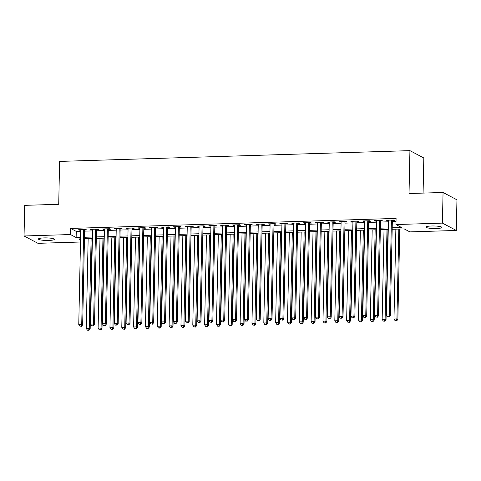 <?xml version="1.0" encoding="UTF-8"?>
<svg xmlns="http://www.w3.org/2000/svg" width="481" height="481" viewBox="0 0 481 481"><rect width="100%" height="100%" fill="white"/><g stroke="black" fill="none" stroke-linecap="round" stroke-linejoin="round"><path stroke-width="0.72" d="M43.981 237.909A7.949 1.281 1.2 0 1 54.329 239.34A7.949 1.281 1.2 0 1 48.785 240.446A7.949 1.281 1.2 0 1 38.438 239.009A7.949 1.281 1.2 0 1 43.981 237.909M431.571 225.992A7.949 1.281 1.2 0 1 441.919 227.429A7.949 1.281 1.2 0 1 436.381 228.529A7.949 1.281 1.2 0 1 426.028 227.092A7.949 1.281 1.2 0 1 431.571 225.992M423.088 193.097L423.821 157.978L409.926 150.637L59.614 161.406L58.718 204.299L24.693 205.345L24.05 235.979L70.503 234.548L76.136 237.524L80.586 237.392M409.926 150.637L409.03 193.524L443.055 192.478L456.95 199.819L456.307 230.459L409.854 231.884L404.22 228.908L392.171 229.281M80.489 242.009L37.945 243.32L24.05 235.979M84.65 230.038L86.718 229.978L85.78 229.479L78.68 229.696L80.736 230.158M96.483 229.677L98.551 229.611L97.613 229.118L90.512 229.335L92.574 229.798M108.315 229.311L110.389 229.251L109.452 228.752L102.351 228.968L104.407 229.431M120.154 228.95L122.222 228.884L121.284 228.391L114.183 228.607L116.246 229.07M131.986 228.583L134.061 228.517L133.117 228.024L126.016 228.241L128.078 228.703M143.819 228.222L145.893 228.156L144.955 227.657L137.855 227.88L139.911 228.343M155.658 227.856L157.726 227.79L156.788 227.297L149.687 227.513L151.749 227.976M167.49 227.495L169.565 227.429L168.627 226.93L161.52 227.152L163.582 227.615M179.329 227.128L181.397 227.062L180.459 226.569L173.358 226.785L175.415 227.248M191.161 226.767L193.23 226.701L192.292 226.202L185.191 226.425L187.253 226.882M202.994 226.401L205.068 226.335L204.13 225.842L197.03 226.058L199.086 226.521M214.833 226.034L216.901 225.974L215.963 225.475L208.862 225.697L210.925 226.154M226.665 225.673L228.74 225.607L227.796 225.114L220.695 225.33L222.757 225.793M238.498 225.306L240.572 225.246L239.634 224.747L232.533 224.97L234.59 225.427M250.336 224.946L252.405 224.88L251.467 224.386L244.366 224.603L246.428 225.066M262.169 224.579L264.243 224.519L263.299 224.02L256.199 224.242L258.261 224.699M274.008 224.218L276.076 224.152L275.138 223.659L268.037 223.875L270.094 224.338M285.84 223.851L287.909 223.791L286.971 223.292L279.87 223.515L281.932 223.972M297.673 223.491L299.747 223.424L298.809 222.931L291.708 223.148L293.765 223.611M309.511 223.124L311.58 223.064L310.642 222.565L303.541 222.787L305.603 223.244M321.344 222.763L323.418 222.697L322.474 222.204L315.374 222.42L317.436 222.883M333.177 222.396L335.251 222.336L334.313 221.837L327.212 222.06L329.269 222.517M345.015 222.036L347.084 221.969L346.146 221.476L339.045 221.693L341.107 222.156M356.848 221.669L358.922 221.609L357.978 221.11L350.877 221.332L352.94 221.789M368.687 221.308L370.755 221.242L369.817 220.749L362.716 220.965L364.772 221.428M380.519 220.941L382.587 220.881L381.649 220.382L374.549 220.605L376.611 221.062M392.201 227.808L401.593 227.519L395.959 224.543L396.085 218.416L70.629 228.421L76.263 231.397L80.718 231.265M84.626 231.145L92.55 230.898M96.459 230.778L104.383 230.537M108.291 230.417L116.222 230.171M120.13 230.05L128.054 229.804M131.962 229.69L139.893 229.443M143.801 229.323L151.725 229.076M155.634 228.956L163.558 228.715M167.466 228.595L175.397 228.349M179.305 228.228L187.229 227.988M191.137 227.868L199.062 227.621M202.97 227.501L210.9 227.26M214.809 227.14L222.733 226.894M226.641 226.773L234.572 226.533M238.48 226.413L246.404 226.166M250.312 226.046L258.237 225.805M262.145 225.685L270.075 225.439M273.984 225.318L281.908 225.078M285.816 224.958L293.741 224.711M297.649 224.591L305.579 224.35M309.487 224.23L317.412 223.984M321.32 223.863L329.251 223.623M333.159 223.503L341.083 223.256M344.991 223.136L352.916 222.895M356.824 222.775L364.754 222.529M368.662 222.408L376.587 222.168M380.495 222.048L388.42 221.801M392.328 221.681L396.025 221.567M392.352 220.581L394.426 220.514L393.488 220.021L386.387 220.238L388.444 220.701M443.055 192.478L442.412 223.118L456.307 230.459M70.629 228.421L70.503 234.548M395.959 224.543L442.412 223.118M84.494 237.271L92.424 237.025M96.332 236.905L104.257 236.664M108.165 236.544L116.089 236.297M120.003 236.177L127.928 235.937M131.836 235.816L139.761 235.57M143.669 235.45L151.599 235.209M155.507 235.089L163.432 234.842M167.34 234.722L175.264 234.481M179.172 234.361L187.103 234.115M191.011 233.994L198.936 233.748M202.844 233.634L210.768 233.387M214.682 233.267L222.607 233.02M226.515 232.9L234.439 232.66M238.348 232.539L246.278 232.293M250.186 232.173L258.111 231.932M262.019 231.812L269.943 231.565M273.851 231.445L281.782 231.205M285.69 231.084L293.614 230.838M297.523 230.718L305.447 230.477M309.361 230.357L317.286 230.11M321.194 229.99L329.118 229.75M333.026 229.629L340.957 229.383M344.865 229.263L352.789 229.022M356.698 228.902L364.622 228.655M368.53 228.535L376.461 228.295M380.369 228.174L388.293 227.928M80.555 238.859L78.764 238.913L80.537 239.851M388.263 229.401L380.339 229.641M376.431 229.762L368.5 230.008M364.592 230.128L356.668 230.369M352.759 230.489L344.829 230.736M340.921 230.856L332.996 231.096M329.088 231.217L321.164 231.463M317.256 231.583L309.325 231.824M305.417 231.944L297.492 232.191M293.584 232.311L285.66 232.551M281.752 232.672L273.821 232.918M269.913 233.038L261.989 233.285M258.081 233.405L250.156 233.646M246.242 233.766L238.317 234.013M234.409 234.133L226.485 234.373M222.577 234.494L214.646 234.74M210.738 234.86L202.814 235.101M198.906 235.221L190.981 235.468M187.073 235.588L179.142 235.828M175.234 235.949L167.31 236.195M163.402 236.315L155.477 236.556M151.563 236.676L143.639 236.923M139.73 237.043L131.806 237.283M127.898 237.404L119.967 237.65M116.059 237.77L108.135 238.011M104.227 238.131L96.302 238.378M92.394 238.498L84.464 238.738M76.263 231.397L76.136 237.524M387.337 220.208L387.325 220.737M375.499 220.575L375.487 221.098M363.666 220.935L363.654 221.464M351.827 221.302L351.821 221.825M339.995 221.663L339.983 222.192M328.162 222.03L328.15 222.553M316.324 222.39L316.318 222.919M304.491 222.757L304.479 223.28M292.658 223.118L292.646 223.647M280.82 223.485L280.808 224.008M268.987 223.845L268.975 224.374M257.149 224.212L257.143 224.735M245.316 224.573L245.304 225.102M233.483 224.94L233.471 225.463M221.645 225.3L221.639 225.829M209.812 225.667L209.8 226.19M197.98 226.028L197.968 226.557M186.141 226.395L186.129 226.918M174.308 226.755L174.296 227.285M162.47 227.122L162.464 227.645M150.637 227.483L150.625 228.012M138.805 227.85L138.793 228.373M126.966 228.21L126.96 228.74M115.133 228.577L115.121 229.1M103.301 228.938L103.289 229.467M91.462 229.305L91.45 229.828M79.63 229.665L79.618 230.195M391.414 220.082L389.43 314.929L386.471 315.025L388.456 220.172M392.364 220.051L390.368 315.428L389.43 314.929L388.786 316.702L387.608 316.738L388.786 316.702M389.165 316.901L390.368 315.428M386.471 315.025L387.608 316.738M395.863 229.166L393.981 318.993L396.939 318.897L397.877 319.396L399.771 229.046M396.302 320.671L395.117 320.707L396.675 320.869L396.302 320.671L396.939 318.897L398.821 229.076M395.117 320.707L393.981 318.993M397.877 319.396L396.675 320.869M379.581 220.448L377.591 315.295L374.633 315.386L376.623 220.538M380.531 220.418L378.529 315.789L377.591 315.295L376.954 317.063L375.769 317.099L376.954 317.063M377.326 317.262L378.529 315.789M374.633 315.386L375.769 317.099M367.743 220.809L365.758 315.656L362.8 315.752L364.784 220.899M368.693 220.779L366.696 316.155L365.758 315.656L365.121 317.43L363.937 317.466L365.121 317.43M365.494 317.628L366.696 316.155M362.8 315.752L363.937 317.466M355.91 221.176L353.926 316.023L350.962 316.113L352.952 221.266M356.86 221.146L354.864 316.516L353.926 316.023L353.282 317.791L352.098 317.827L353.282 317.791M353.661 317.989L354.864 316.516M350.962 316.113L352.098 317.827M344.077 221.537L342.087 316.384L339.129 316.48L341.119 221.627M345.027 221.507L343.025 316.883L342.087 316.384L341.45 318.157L340.265 318.194L341.45 318.157M341.823 318.356L343.025 316.883M339.129 316.48L340.265 318.194M384.024 229.533L382.148 319.354L385.107 319.264L386.045 319.757L387.939 229.413M384.463 321.031L383.279 321.067L384.842 321.23L384.463 321.031L385.107 319.264L386.989 229.437M383.279 321.067L382.148 319.354M386.045 319.757L384.842 321.23M372.192 229.894L370.31 319.721L373.268 319.625L374.206 320.124L376.1 229.774M372.631 321.398L371.446 321.434L373.003 321.597L372.631 321.398L373.268 319.625L375.15 229.804M371.446 321.434L370.31 319.721M374.206 320.124L373.003 321.597M360.359 230.261L358.477 320.081L361.435 319.991L362.373 320.484L364.267 230.14M360.798 321.759L359.614 321.795L361.171 321.957L360.798 321.759L361.435 319.991L363.317 230.165M359.614 321.795L358.477 320.081M362.373 320.484L361.171 321.957M348.521 230.621L346.639 320.448L349.603 320.352L350.541 320.851L352.429 230.501M348.959 322.126L347.775 322.162L349.338 322.324L348.959 322.126L349.603 320.352L351.479 230.531M347.775 322.162L346.639 320.448M350.541 320.851L349.338 322.324M332.239 221.903L330.255 316.751L327.296 316.841L329.281 221.994M333.189 221.873L331.193 317.244L330.255 316.751L329.617 318.518L328.433 318.554L329.617 318.518M329.99 318.717L331.193 317.244M327.296 316.841L328.433 318.554M336.688 230.988L334.806 320.809L337.764 320.719L338.702 321.212L340.596 230.868M337.127 322.486L335.942 322.523L337.5 322.685L337.127 322.486L337.764 320.719L339.646 230.892M335.942 322.523L334.806 320.809M338.702 321.212L337.5 322.685M320.406 222.264L318.416 317.117L315.458 317.207L317.448 222.36M321.356 222.24L319.36 317.61L318.416 317.117L317.779 318.885L316.594 318.921L317.779 318.885M318.157 319.083L319.36 317.61M315.458 317.207L316.594 318.921M324.855 231.349L322.973 321.176L325.932 321.08L326.87 321.579L328.763 231.229M325.288 322.853L324.11 322.889L325.667 323.052L325.288 322.853L325.932 321.08L327.814 231.259M324.11 322.889L322.973 321.176M326.87 321.579L325.667 323.052M308.574 222.631L306.583 317.478L303.625 317.568L305.609 222.721M309.523 222.601L307.521 317.977L306.583 317.478L305.946 319.246L304.762 319.282L305.946 319.246M306.319 319.444L307.521 317.977M303.625 317.568L304.762 319.282M313.017 231.716L311.135 321.536L314.093 321.446L315.037 321.939L316.925 231.595M313.456 323.214L312.271 323.25L313.834 323.412L313.456 323.214L314.093 321.446L315.975 231.62M312.271 323.25L311.135 321.536M315.037 321.939L313.834 323.412M296.735 222.992L294.751 317.845L291.793 317.935L293.777 223.088M297.685 222.968L295.689 318.338L294.751 317.845L294.107 319.612L292.929 319.649L294.107 319.612M294.486 319.811L295.689 318.338M291.793 317.935L292.929 319.649M301.184 232.076L299.302 321.903L302.26 321.807L303.198 322.306L305.092 231.956M301.623 323.581L300.439 323.617L301.996 323.779L301.623 323.581L302.26 321.807L304.142 231.986M300.439 323.617L299.302 321.903M303.198 322.306L301.996 323.779M284.902 223.358L282.912 318.206L279.954 318.296L281.944 223.449M285.852 223.328L283.856 318.705L282.912 318.206L282.275 319.973L281.09 320.009L282.275 319.973M282.648 320.172L283.856 318.705M279.954 318.296L281.09 320.009M289.352 232.443L287.47 322.264L290.428 322.174L291.366 322.667L293.26 232.323M289.784 323.941L288.6 323.978L290.163 324.14L289.784 323.941L290.428 322.174L292.31 232.347M288.6 323.978L287.47 322.264M291.366 322.667L290.163 324.14M273.064 223.719L271.08 318.572L268.121 318.662L270.106 223.815M274.014 223.695L272.018 319.065L271.08 318.572L270.442 320.34L269.258 320.376L270.442 320.34M270.815 320.538L272.018 319.065M268.121 318.662L269.258 320.376M277.513 232.804L275.631 322.631L278.589 322.541L279.527 323.034L281.421 232.684M277.952 324.308L276.767 324.344L278.325 324.507L277.952 324.308L278.589 322.541L280.471 232.714M276.767 324.344L275.631 322.631M279.527 323.034L278.325 324.507M261.231 224.086L259.247 318.933L256.283 319.023L258.273 224.176M262.181 224.056L260.185 319.432L259.247 318.933L258.604 320.701L257.419 320.737L258.604 320.701M258.982 320.899L260.185 319.432M256.283 319.023L257.419 320.737M265.68 233.171L263.798 322.991L266.757 322.901L267.695 323.4L269.588 233.051M266.119 324.669L264.935 324.705L266.492 324.867L266.119 324.669L266.757 322.901L268.638 233.081M264.935 324.705L263.798 322.991M267.695 323.4L266.492 324.867M249.398 224.447L247.408 319.3L244.45 319.39L246.44 224.543M250.348 224.423L248.346 319.793L247.408 319.3L246.771 321.067L245.587 321.104L246.771 321.067M247.144 321.266L248.346 319.793M244.45 319.39L245.587 321.104M253.842 233.532L251.96 323.358L254.924 323.268L255.862 323.761L257.75 233.411M254.281 325.036L253.096 325.072L254.659 325.234L254.281 325.036L254.924 323.268L256.8 233.441M253.096 325.072L251.96 323.358M255.862 323.761L254.659 325.234M242.009 233.898L240.127 323.719L243.085 323.629L244.023 324.128L245.917 233.778M242.448 325.397L241.264 325.433L242.821 325.595L242.448 325.397L243.085 323.629L244.967 233.808M241.264 325.433L240.127 323.719M244.023 324.128L242.821 325.595M230.177 234.259L228.295 324.086L231.253 323.996L232.191 324.489L234.085 234.139M230.609 325.763L229.431 325.799L230.988 325.962L230.609 325.763L231.253 323.996L233.135 234.169M229.431 325.799L228.295 324.086M232.191 324.489L230.988 325.962M237.56 224.813L235.576 319.661L232.618 319.751L234.602 224.904M238.51 224.783L236.514 320.16L235.576 319.661L234.938 321.428L233.754 321.464L234.938 321.428M235.311 321.627L236.514 320.16M232.618 319.751L233.754 321.464M225.727 225.174L223.737 320.027L220.779 320.118L222.769 225.27M226.677 225.15L224.681 320.52L223.737 320.027L223.1 321.795L221.915 321.831L223.1 321.795M223.479 321.993L224.681 320.52M220.779 320.118L221.915 321.831M213.895 225.541L211.905 320.388L208.946 320.478L210.931 225.631M214.845 225.511L212.842 320.887L211.905 320.388L211.267 322.156L210.083 322.192L211.267 322.156M211.64 322.354L212.842 320.887M208.946 320.478L210.083 322.192M218.338 234.626L216.456 324.447L219.414 324.356L220.358 324.855L222.246 234.506M218.777 326.124L217.592 326.16L219.156 326.322L218.777 326.124L219.414 324.356L221.296 234.536M217.592 326.16L216.456 324.447M220.358 324.855L219.156 326.322M202.056 225.908L200.072 320.755L197.114 320.845L199.098 225.998M203.006 225.878L201.01 321.248L200.072 320.755L199.429 322.523L198.25 322.559L199.429 322.523M199.807 322.721L201.01 321.248M197.114 320.845L198.25 322.559M206.505 234.987L204.623 324.813L207.582 324.723L208.52 325.216L210.413 234.866M206.944 326.491L205.76 326.527L207.317 326.689L206.944 326.491L207.582 324.723L209.463 234.896M205.76 326.527L204.623 324.813M208.52 325.216L207.317 326.689M190.223 226.268L188.233 321.116L185.275 321.206L187.265 226.359M191.173 226.238L189.177 321.615L188.233 321.116L187.596 322.883L186.412 322.919L187.596 322.883M187.969 323.082L189.177 321.615M185.275 321.206L186.412 322.919M194.673 235.353L192.791 325.174L195.749 325.084L196.687 325.583L198.581 235.233M195.106 326.852L193.927 326.888L195.484 327.05L195.106 326.852L195.749 325.084L197.631 235.263M193.927 326.888L192.791 325.174M196.687 325.583L195.484 327.05M178.385 226.635L176.401 321.482L173.443 321.573L175.427 226.725M179.335 226.605L177.339 321.975L176.401 321.482L175.763 323.25L174.579 323.286L175.763 323.25M176.136 323.448L177.339 321.975M173.443 321.573L174.579 323.286M182.834 235.714L180.952 325.541L183.91 325.451L184.848 325.944L186.742 235.594M183.273 327.218L182.089 327.254L183.646 327.417L183.273 327.218L183.91 325.451L185.792 235.624M182.089 327.254L180.952 325.541M184.848 325.944L183.646 327.417M166.552 226.996L164.568 321.843L161.61 321.933L163.594 227.086M167.502 226.966L165.506 322.342L164.568 321.843L163.925 323.611L162.74 323.647L163.925 323.611M164.304 323.809L165.506 322.342M161.61 321.933L162.74 323.647M171.002 236.081L169.12 325.902L172.078 325.811L173.016 326.31L174.91 235.961M171.44 327.579L170.256 327.615L171.813 327.777L171.44 327.579L172.078 325.811L173.96 235.991M170.256 327.615L169.12 325.902M173.016 326.31L171.813 327.777M154.72 227.363L152.73 322.21L149.771 322.3L151.762 227.453M155.67 227.333L153.667 322.703L152.73 322.21L152.092 323.978L150.908 324.014L152.092 323.978M152.465 324.176L153.667 322.703M149.771 322.3L150.908 324.014M159.163 236.442L157.281 326.268L160.245 326.178L161.183 326.671L163.071 236.321M159.602 327.946L158.417 327.982L159.981 328.144L159.602 327.946L160.245 326.178L162.121 236.351M158.417 327.982L157.281 326.268M161.183 326.671L159.981 328.144M142.881 227.723L140.897 322.571L137.939 322.661L139.923 227.814M143.831 227.693L141.835 323.07L140.897 322.571L140.26 324.338L139.075 324.374L140.26 324.338M140.632 324.537L141.835 323.07M137.939 322.661L139.075 324.374M147.33 236.808L145.448 326.629L148.407 326.539L149.344 327.038L151.238 236.688M147.769 328.307L146.585 328.343L148.142 328.505L147.769 328.307L148.407 326.539L150.288 236.718M146.585 328.343L145.448 326.629M149.344 327.038L148.142 328.505M131.048 228.09L129.058 322.937L126.1 323.028L128.09 228.18M131.998 228.06L130.002 323.43L129.058 322.937L128.421 324.705L127.237 324.741L128.421 324.705M128.8 324.903L130.002 323.43M126.1 323.028L127.237 324.741M135.498 237.169L133.616 326.996L136.574 326.906L137.512 327.399L139.406 237.049M135.931 328.673L134.752 328.709L136.309 328.872L135.931 328.673L136.574 326.906L138.456 237.079M134.752 328.709L133.616 326.996M137.512 327.399L136.309 328.872M119.216 228.451L117.226 323.298L114.268 323.388L116.252 228.541M120.166 228.421L118.164 323.797L117.226 323.298L116.588 325.066L115.404 325.108L116.588 325.066M116.961 325.264L118.164 323.797M114.268 323.388L115.404 325.108M107.377 228.818L105.393 323.665L102.435 323.755L104.419 228.908M108.327 228.788L106.331 324.158L105.393 323.665L104.75 325.433L103.571 325.469L104.75 325.433M105.129 325.631L106.331 324.158M102.435 323.755L103.571 325.469M95.545 229.178L93.554 324.026L90.596 324.116L92.586 229.269M96.495 229.148L94.498 324.525L93.554 324.026L92.917 325.793L91.733 325.835L92.917 325.793M93.29 325.992L94.498 324.525M90.596 324.116L91.733 325.835M123.659 237.536L121.777 327.357L124.735 327.266L125.679 327.765L127.567 237.416M124.098 329.034L122.914 329.07L124.477 329.232L124.098 329.034L124.735 327.266L126.617 237.446M122.914 329.07L121.777 327.357M125.679 327.765L124.477 329.232M111.826 237.897L109.945 327.723L112.903 327.633L113.841 328.126L115.735 237.776M112.265 329.401L111.081 329.437L112.638 329.599L112.265 329.401L112.903 327.633L114.785 237.806M111.081 329.437L109.945 327.723M113.841 328.126L112.638 329.599M99.994 238.263L98.112 328.084L101.07 327.994L102.008 328.493L103.902 238.143M100.427 329.762L99.248 329.798L100.806 329.96L100.427 329.762L101.07 327.994L102.952 238.173M99.248 329.798L98.112 328.084M102.008 328.493L100.806 329.96M83.706 229.545L81.722 324.392L78.764 324.483L80.748 229.635M84.656 229.515L82.66 324.885L81.722 324.392L81.085 326.16L79.9 326.196L81.085 326.16M81.457 326.358L82.66 324.885M78.764 324.483L79.9 326.196M88.155 238.624L86.273 328.451L89.232 328.361L90.169 328.854L92.063 238.504M88.594 330.128L87.41 330.164L88.967 330.327L88.594 330.128L89.232 328.361L91.113 238.534M87.41 330.164L86.273 328.451M90.169 328.854L88.967 330.327"/></g></svg>
